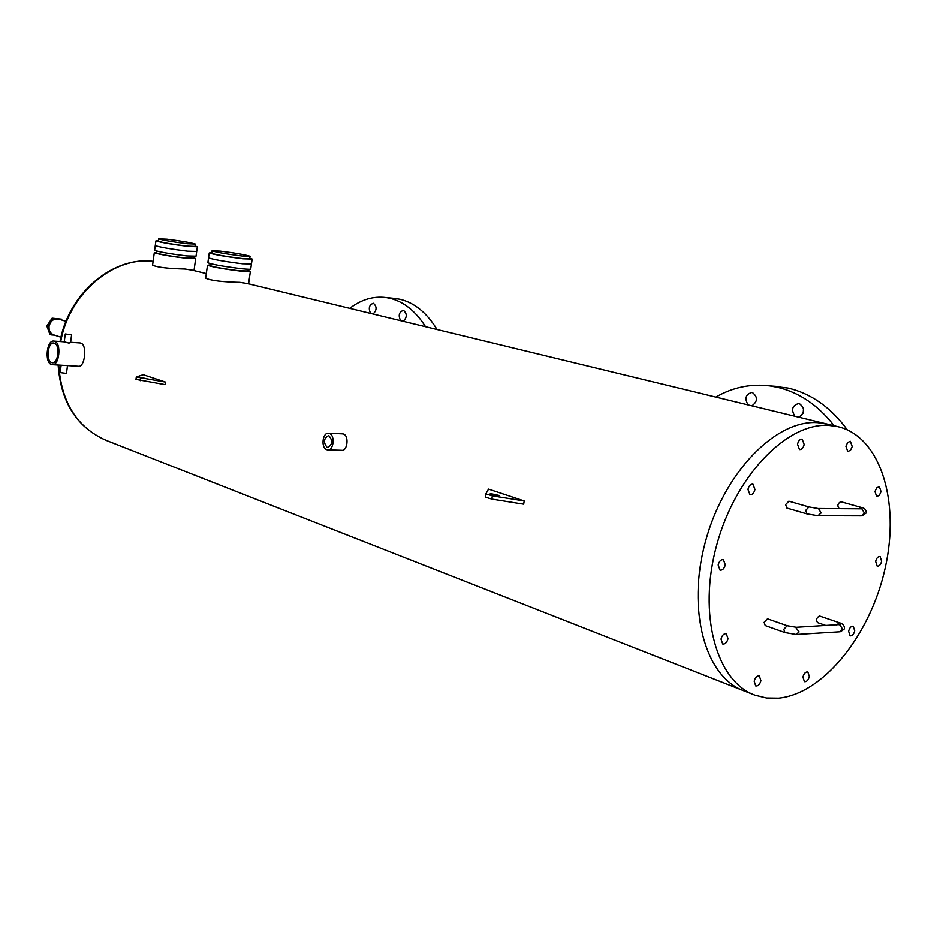 <?xml version="1.0" encoding="UTF-8"?>
<svg xmlns="http://www.w3.org/2000/svg" width="937" height="937" viewBox="0 0 937 937"><rect width="100%" height="100%" fill="white"/><g stroke="black" fill="none" stroke-linecap="round" stroke-linejoin="round"><path stroke-width="1.41" d="M154.64 250.144L155.261 245.67C160.379 247.333 171.131 249.183 187.505 251.21L196.688 251.503L187.505 251.21C171.131 249.183 160.379 247.333 155.261 245.67L155.917 240.926C161.035 242.554 171.787 244.393 188.173 246.454L197.356 246.794L195.06 246.068M158.365 240.657L155.917 240.926M158.306 241.055L158.283 241.254C162.815 242.695 172.349 244.334 186.861 246.15L195.001 246.454L195.306 244.311M166.95 239.24L158.611 238.888C163.143 240.317 172.677 241.933 187.189 243.772L195.329 244.1C190.785 242.683 181.321 241.067 166.95 239.24M207.885 262.547L208.529 257.933C214.14 259.76 225.454 261.716 242.472 263.812L251.456 264L242.472 263.812C225.454 261.716 214.14 259.76 208.529 257.933L209.232 253.002C214.842 254.794 226.157 256.738 243.187 258.858L252.17 259.104L249.792 258.343M211.774 252.685L209.232 253.002M211.715 253.107L211.68 253.353C216.658 254.934 226.684 256.656 241.758 258.53L249.722 258.753L250.05 256.551M220.207 251.163L212.031 250.882C217.009 252.451 227.035 254.173 242.109 256.059L250.085 256.305C245.096 254.747 235.128 253.025 220.207 251.163M60.964 337.226L53.807 334.919C50.352 333.525 48.759 330.714 49.052 326.474C50.469 320.852 53.678 318.393 58.68 319.095L58.808 319.13M818.06 622.683L817.603 622.625C815.834 620.118 816.396 617.916 819.301 616.019L820.18 616.312M795.654 627.286L799.085 631.866L796.157 634.454L784.913 632.522L783.812 629.254L787.197 625.717L767.497 618.807L764.123 622.297L765.224 625.541L784.866 632.498M839.365 508.475L839.048 508.44C837.116 505.863 837.643 503.614 840.618 501.705L841.239 501.881M788.895 501.178L785.639 504.586L786.893 508.053L806.909 513.863L817.954 515.701L821.128 512.937L818.481 508.498L861.841 508.814L864.488 513.148L861.326 515.842L818.54 515.701M718.164 564.964L720.049 570.129C722.532 570.352 724.278 568.572 725.297 564.812L723.399 559.647C720.928 559.424 719.183 561.204 718.164 564.964M848.617 631.198L850.093 635.825C852.225 636 853.771 634.326 854.731 630.824L853.256 626.197C851.124 626.033 849.578 627.708 848.617 631.198M747.96 489.372L749.963 494.701C752.341 494.853 754.004 493.12 754.953 489.489L752.95 484.148C750.584 483.996 748.921 485.741 747.96 489.372M797.516 444.22L799.495 449.573C801.732 449.666 803.29 447.98 804.192 444.501L802.213 439.148C799.987 439.055 798.418 440.753 797.516 444.22M845.912 446.27L847.762 451.47L850.468 450.31L852.237 446.539L850.374 441.315L847.68 442.487L845.912 446.27M874.971 491.538L876.657 496.528L879.293 495.392L881.049 491.644L879.351 486.654L876.727 487.802L874.971 491.538M875.638 561.392L877.196 566.159C879.246 566.276 880.733 564.636 881.635 561.251L880.077 556.484C878.028 556.367 876.552 557.995 875.638 561.392M802.95 677.041L804.426 681.632C806.675 681.855 808.315 680.145 809.334 676.491L807.846 671.888C805.597 671.677 803.958 673.387 802.95 677.041M754.191 681.187L755.737 685.896C758.138 686.153 759.86 684.397 760.914 680.613L759.345 675.917C756.955 675.659 755.234 677.416 754.191 681.187M721.01 639.069L722.72 643.977C725.203 644.246 726.971 642.466 728.026 638.636L726.304 633.717C723.832 633.459 722.064 635.239 721.01 639.069M827.769 424.215L817.568 422.646C775.742 419.553 724.067 472.412 705.491 541.445C686.505 610.397 705.409 677.275 744.107 690.85L753.43 694.516M828.987 425.41C787.197 422.376 735.404 475.598 716.711 545.053C697.596 614.414 716.395 681.597 755.046 695.149L766.548 697.96L778.6 698.112C823.682 693.72 870.66 634.454 885.231 567.834C900.258 501.272 880.393 436.396 837.701 426.616L828.987 425.41M145.376 378.419L139.426 377.248L145.376 378.419M143.209 374.706L136.31 376.99L165.439 382.073L143.209 374.706M135.982 379.391L165.088 384.638L165.439 382.073M497.629 495.919L499.116 495.462L490.953 493.694L489.454 494.162L497.629 495.919M524.205 500.932L488.528 489.114L485.858 493.928L492.37 495.849L524.205 500.932L523.666 504.165L491.843 499.081L485.331 497.149L485.764 493.776M47.928 326.392L46.85 326.041L49.966 334.532L51.043 334.884L47.928 326.392L53.198 318.521L61.549 319.177L61.877 320.079M46.85 326.041L52.121 318.182L53.198 318.521M52.121 318.182L61.549 319.177M54.463 335.13L51.043 334.884M400.661 320.7C398.108 315.57 398.998 312.115 403.332 310.358L403.554 310.393C407.279 313.872 407.15 317.514 403.156 321.309M370.677 313.438C368.218 308.402 369.084 305.017 373.254 303.283L373.465 303.319C377.049 306.704 376.92 310.276 373.067 314.012M349.77 308.367C361.237 299.571 373.324 295.975 386.032 297.568L389.687 298.235C403.636 301.573 415.595 311.072 425.562 326.744M392.908 298.247L399.935 299.266C414.517 302.756 426.885 312.841 437.029 329.519M794.951 416.251C790.875 409.715 792.175 405.44 798.851 403.449L799.308 403.531C805.211 408.181 805.059 412.737 798.851 417.199M748.183 404.925C744.318 398.553 745.559 394.383 751.931 392.404L752.352 392.486C757.974 396.983 757.822 401.434 751.907 405.826M715.856 397.089C732.734 387.297 750.748 383.561 769.874 385.903L777.476 387.286C799.273 392.427 818.165 405.252 834.129 425.749M770.472 385.939L788.064 388.047C811.184 393.517 830.92 407.443 847.259 429.814M51.711 362.596L52.226 362.724C58.281 364.071 60.331 344.629 54.276 343.165L53.807 343.059C47.752 341.736 45.69 361.026 51.711 362.596M327.165 447.406L327.634 447.511C332.494 444.606 332.928 440.683 328.922 435.752L328.489 435.646C323.628 438.528 323.183 442.451 327.165 447.406M69.057 334.568L67.218 334.216L69.057 334.568M207.838 262.852C213.437 264.726 224.739 266.694 241.769 268.767C248.446 269.446 251.444 269.493 250.753 268.896L251.421 264.304M209.982 265.37L209.935 265.651C214.889 267.326 224.903 269.083 239.977 270.898L247.965 271.004L248.211 269.294M205.789 277.352L205.66 278.242C211.176 280.643 222.561 282.025 239.813 282.365L247.38 283.56M210.04 264.902L207.487 265.312C213.086 267.209 224.388 269.177 241.406 271.238C248.094 271.917 251.081 271.953 250.402 271.343L248.024 270.535M154.605 250.402C159.712 252.1 170.464 253.962 186.85 255.977L196.032 256.211L196.653 251.76M156.678 252.861L156.643 253.095C161.176 254.63 170.686 256.269 185.198 258.05L193.35 258.237L193.584 256.551M152.672 264.48L152.567 265.253C157.603 267.396 168.426 268.661 185.011 269.06L192.577 270.278M156.737 252.416L154.289 252.767C159.384 254.489 170.136 256.351 186.51 258.354L195.692 258.565L193.409 257.804M52.531 364.692L78.321 366.262C84.88 367.819 87.551 344.804 80.781 343.094L79.786 342.93M342.146 433.831L343.364 433.995C349.337 435.553 347.486 451.517 341.56 450.287L328.102 449.865M246.572 283.361L826.293 423.852L817.568 422.646C775.742 419.553 724.067 472.412 705.491 541.445C686.505 610.397 705.409 677.275 744.107 690.85M54.533 341.244L53.971 341.115C46.733 339.545 44.262 362.607 51.465 364.516L52.074 364.657C59.336 366.285 61.783 342.989 54.533 341.244M71.599 334.837L70.568 342.614L68.94 343.094L64.243 341.841L65.285 333.982L71.61 334.767L65.285 333.982M329.274 433.444L328.664 433.304C322.48 432.086 320.688 448.038 326.814 449.701L327.47 449.854C333.666 451.095 335.434 435.026 329.274 433.444M60.167 372.586L66.468 373.418L67.511 365.606M803.208 413.147L803.524 408.204M756.382 400.767L756.569 398.213M787.197 625.717L796.298 627.263L840.419 624.51L839.083 624.803L839.845 624.756L842.632 629.242L839.716 631.772L796.942 634.408M836.589 624.944L839.411 622.754L819.746 616.066M858.62 508.791L860.951 507.339L840.922 501.74M788.849 501.166L808.936 506.929L805.715 510.384L806.944 513.874M817.978 508.486L808.936 506.929M140.573 378.138L140.21 380.703M492.37 495.849L491.843 499.081M60.038 341.548C68.471 293.504 112.639 256.211 153.094 261.364C113.318 256.351 69.279 293.48 60.706 341.595M58.726 365.067C61.373 402.828 77.42 428.033 106.853 440.659L742.491 690.218M158.283 241.254L158.611 238.888M196.688 251.503L197.32 247.028M211.68 253.353L212.031 250.882M251.456 264L252.123 259.385M58.68 319.095L66 321.356M844.495 627.966C844.214 625.307 842.515 623.573 839.411 622.754M866.28 512.34C865.929 509.459 864.16 507.795 860.951 507.339M826.106 625.541L817.603 622.625M839.81 508.65L839.048 508.44M826.293 423.852L837.701 426.616M866.139 513.007L862.005 515.83M844.284 628.938L840.653 631.679M136.31 376.99L135.959 379.544M485.858 493.928L485.331 497.149M386.032 297.568L396.292 298.587M769.874 385.903L780.462 386.676M209.935 265.651L210.216 263.66M205.66 278.242L207.487 265.312M156.643 253.095L156.912 251.163M152.567 265.253L154.289 252.767M105.764 440.238C76.67 427.155 60.788 402.078 58.141 365.032M80.207 342.965L70.603 342.286M64.278 341.841L53.971 341.115M328.664 433.304L342.755 433.854M61.139 365.207L60.155 372.668M191.757 270.079L206.316 273.604M194.006 270.617L195.657 258.835M248.598 283.852L250.355 271.66"/></g></svg>
